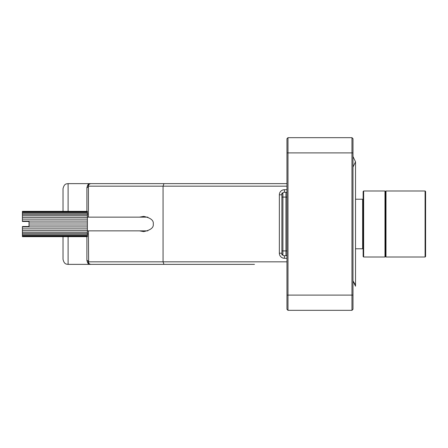 <?xml version="1.0" encoding="UTF-8"?>
<svg xmlns="http://www.w3.org/2000/svg" width="448" height="448" viewBox="0 0 448 448"><rect width="100%" height="100%" fill="white"/><g stroke="black" fill="none" stroke-linecap="round" stroke-linejoin="round"><path stroke-width="0.67" d="M287.986 310.33L286.966 309.31L286.966 138.69L287.986 137.67L351.966 137.67L351.966 152.908L287.986 152.908L287.986 310.33L351.966 310.33L351.966 152.908L352.985 152.908L352.985 309.31L351.966 310.33M351.966 137.67L352.985 138.69L352.985 152.908M363.138 199.724L362.634 199.22L355.522 199.22L362.634 199.22L362.634 248.78L355.522 248.78M287.986 137.67L287.986 152.908L286.966 152.908M362.634 248.78L363.138 248.276M352.985 167.059L355.522 161.795L355.522 286.205L352.985 280.941L355.354 284.71M355.494 285.572L355.522 286.171M88.413 217.146L88.413 186.166A1.523 1.378 0 0 1 86.89 187.544L88.413 183.63L286.966 183.63L158.491 183.63M254.47 264.37L90.955 264.37A2.537 2.537 0 0 1 88.626 262.847L88.413 230.854M90.653 264.354L90.955 264.37C89.421 264.208 88.575 263.362 88.413 261.834L163.061 261.834L163.061 186.166L88.413 186.166L88.626 185.153A1.523 1.417 23.5 0 1 87.231 185.982M139.53 217.146L143.702 216.384C150.623 217.862 153.815 220.399 153.272 224C153.815 227.601 150.623 230.138 143.702 231.616L139.53 230.854M286.966 261.834L163.061 261.834L163.951 264.37L182.868 264.37M194.04 264.37L224 264.37M90.955 264.37L88.413 264.37L86.89 260.456L86.89 236.656M224 183.63L260.053 183.63L224 183.63M182.868 183.63L194.04 183.63L182.868 183.63M122.948 183.63L147.319 183.63M111.776 183.63L90.955 183.63A2.537 2.537 0 0 0 88.626 185.153L88.413 183.63L68.102 183.63L68.102 211.344M286.966 258.278L284.43 258.278A5.079 5.079 0 0 1 279.35 253.198L281.893 253.198A2.537 2.537 0 0 0 284.43 255.741L286.625 255.741A1.014 1.014 0 0 0 286.966 254.974M286.966 192.259L284.43 192.259L284.43 189.722A5.079 5.079 0 0 0 279.35 194.802L279.35 253.198M68.102 236.656L68.102 264.37C66.696 264.051 64.305 264.751 63.022 259.291L63.022 236.656M63.022 211.344L63.022 188.709C64.305 183.249 66.696 183.949 68.102 183.63M279.35 194.802L281.893 194.802A2.537 2.537 0 0 1 284.43 192.259M87.231 262.018A1.523 1.417 -23.5 0 1 88.626 262.847L88.413 264.37L68.102 264.37M90.653 183.646L90.955 183.63C89.421 183.792 88.575 184.638 88.413 186.166M163.951 183.63L163.061 186.166L286.966 186.166M88.413 213.763A1.523 0.37 0 0 1 87.399 214.116M88.413 234.237A1.523 0.37 -0 0 0 87.399 233.884M88.413 261.834A1.523 1.378 0 0 0 86.89 260.456M281.893 254.974L281.893 193.026M286.966 193.026A1.014 1.014 0 0 0 286.625 192.259A1.014 1.014 0 0 1 286.966 193.026M87.399 222.986L87.399 221.054L22.4 221.054L22.4 221.463L29.002 221.463L29.002 222.986L87.399 222.986L87.399 225.014L29.002 225.014L29.002 222.986M29.002 225.014L29.002 226.537L22.4 226.537L22.4 236.656L87.399 236.656L87.399 236.348L22.4 236.348M87.399 213.164L87.399 212.279L22.4 212.279L22.4 213.164L87.399 213.164L87.399 214.357L22.4 214.357L22.4 215.74L87.399 215.74L87.399 214.357M87.399 211.652L22.4 211.652L22.4 211.344L87.399 211.344L87.399 212.279M22.4 235.721L87.399 235.721L87.399 234.836L22.4 234.836M22.4 233.643L87.399 233.643L87.399 232.26L22.4 232.26M22.4 230.619L87.399 230.619L87.399 228.878L22.4 228.878M87.399 219.122L87.399 217.381L22.4 217.381L22.4 219.122L87.399 219.122L87.399 221.054M87.399 230.854L147.868 230.854M22.4 226.946L87.399 226.946L87.399 225.014M22.4 219.122L22.4 221.054M22.4 215.74L22.4 217.381M22.4 213.164L22.4 214.357M22.4 211.652L22.4 212.279M87.399 215.74L87.399 217.381M87.399 226.946L87.399 228.878M87.399 230.619L87.399 232.26M87.399 233.643L87.399 234.836M87.399 235.721L87.399 236.348M384.978 257.006L363.647 257.006L363.138 256.502L363.138 191.498L363.647 190.994L384.978 190.994L363.647 190.994L363.647 257.006L384.978 257.006L384.978 190.994L385.482 191.498L385.482 256.502L385.482 191.498L384.978 190.994L363.647 190.994L363.138 191.498L363.647 190.994L384.978 190.994L385.482 191.498L385.991 190.994L425.09 190.994L425.6 191.498L425.6 256.502L425.09 257.006L425.09 190.994L425.6 191.498L425.09 190.994L385.991 190.994L385.991 257.006L425.09 257.006L385.991 257.006L385.482 256.502L384.978 257.006L385.482 256.502M405.289 257.006L415.442 257.006M392.594 257.006L402.746 257.006M415.442 190.994L385.991 190.994L385.482 191.498L385.991 190.994L392.594 190.994M286.966 295.092L352.985 295.092M284.43 189.722L286.966 189.722M86.89 211.344L86.89 187.544M284.43 255.741L284.43 258.278M285.953 255.741L285.953 250.914L282.906 250.914L282.906 255.231M286.966 250.914L285.953 250.914L285.953 197.086L282.906 197.086L282.906 250.914L281.893 250.914M282.906 192.769L282.906 197.086L281.893 197.086M286.966 197.086L285.953 197.086L285.953 192.259M363.647 190.994L363.138 191.498M402.746 190.994L405.289 190.994M355.522 161.795L352.985 156.526L355.522 161.795M87.399 217.146L147.868 217.146"/></g></svg>
